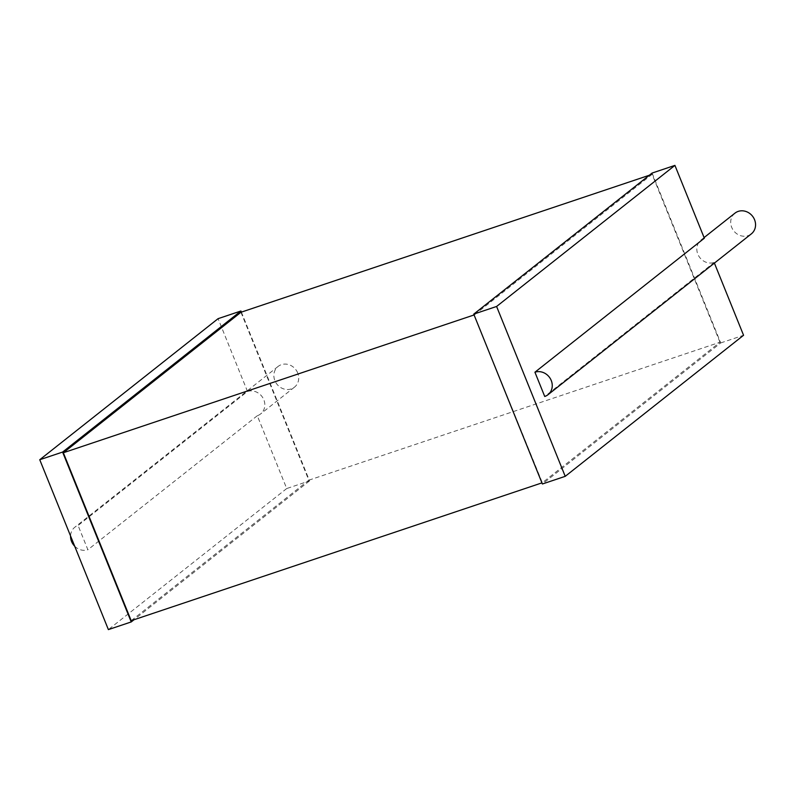 <?xml version="1.0" encoding="UTF-8"?>
<svg xmlns="http://www.w3.org/2000/svg" width="795" height="795" viewBox="0 0 795 795"><rect width="100%" height="100%" fill="white"/><g stroke="black" fill="none" stroke-linecap="round" stroke-linejoin="round"><path stroke-width="0.6" stroke-dasharray="3.98 2.98" d="M297.708 372.964A13.207 11.915 -128.3 0 0 278.091 366.445A13.207 11.915 -128.3 0 0 276.938 384.194A13.207 11.915 -128.3 0 0 294.478 387.155A13.207 11.915 -128.3 0 0 297.708 372.964M241.372 312.117L309.563 480.876L286.717 488.537L257.302 415.735A13.207 11.915 -128.3 0 0 260.591 413.957A13.207 11.915 -128.3 0 0 263.821 399.766A13.207 11.915 -128.3 0 0 247.503 391.468L78.079 525.485A13.207 11.915 -128.3 0 0 74.79 527.254A13.207 11.915 -128.3 0 0 70.556 535.989M257.302 415.735L87.887 549.752L78.079 525.485M74.68 546.195A13.207 11.915 -128.3 0 0 87.887 549.752M247.503 391.468L218.088 318.666M286.717 488.537L108.388 629.61M309.563 480.876L134.007 619.742M240.964 312.256L308.808 480.19L131.195 620.686M308.808 480.19L719.972 342.248L542.349 482.744L474.088 314.949M719.972 342.248L652.119 174.314L474.496 314.81M649.306 175.258L652.119 174.314M652.089 173.062L720.717 342.933L542.389 483.996M720.717 342.933L743.563 335.271M714.397 263.095L714.149 262.469L544.734 396.476M704.34 238.202A13.207 11.915 -128.3 0 0 701.051 239.981A13.207 11.915 -128.3 0 0 698.735 256.01A13.207 11.915 -128.3 0 0 714.149 262.469M734.938 213.169A13.207 11.915 -128.3 0 0 733.785 230.928A13.207 11.915 -128.3 0 0 751.325 233.889M278.091 366.445L74.79 527.254M294.478 387.155L260.591 413.957M704.092 237.576L701.051 239.981"/><path stroke-width="1.19" d="M70.556 535.989A13.207 11.915 -128.3 0 0 74.68 546.195M241.372 312.117L240.925 311.004L62.596 452.067L39.75 459.729L108.388 629.61L131.225 621.938L62.596 452.067M39.75 459.729L218.088 318.666L240.925 311.004M134.007 619.742L131.225 621.938M541.932 482.883L131.195 620.686L63.342 452.753L474.088 314.949M649.306 175.258L240.964 312.256L63.342 452.753M704.092 237.576L734.938 213.169A13.207 11.915 -128.3 0 1 754.554 219.698A13.207 11.915 -128.3 0 1 751.325 233.889L548.023 394.698A13.207 11.915 -128.3 0 1 544.734 396.476L534.926 372.209L704.34 238.202L674.925 165.39L652.089 173.062L473.75 314.124L496.597 306.463L565.225 476.334L542.389 483.996L473.75 314.124M714.397 263.095L743.563 335.271L565.225 476.334M674.925 165.39L496.597 306.463M548.023 394.698A13.207 11.915 -128.3 0 0 551.253 380.517A13.207 11.915 -128.3 0 0 534.926 372.209"/></g></svg>
